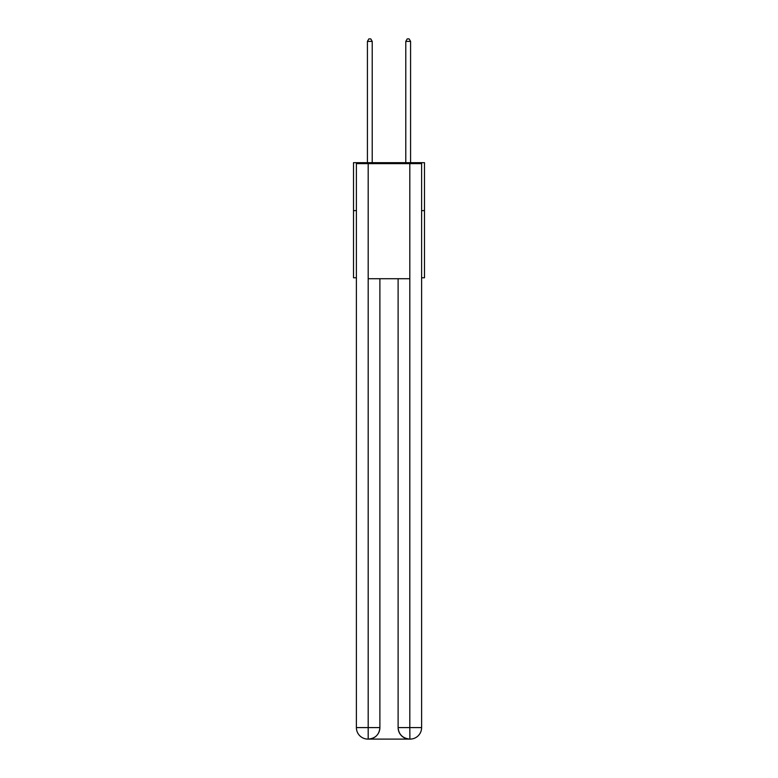 <?xml version="1.0" encoding="UTF-8"?>
<svg xmlns="http://www.w3.org/2000/svg" width="778" height="778" viewBox="0 0 778 778"><rect width="100%" height="100%" fill="white"/><g stroke="black" fill="none" stroke-linecap="round" stroke-linejoin="round"><path stroke-width="1.17" d="M356.392 210.624L353.513 210.624L353.513 162.67L424.487 162.67L424.487 277.765L421.608 277.765M353.513 210.624L353.513 277.765L356.392 277.765M424.487 210.624L421.608 210.624M367.897 739.1A11.505 11.505 0 0 1 356.392 727.595L379.888 727.595L379.888 278.719L379.888 727.595A11.505 11.505 0 0 1 368.383 739.1L367.897 739.1A11.505 11.505 0 0 1 356.392 727.595L356.392 163.623L368.189 163.623L368.189 278.719L409.811 278.719L409.811 163.623L368.189 163.623M409.811 163.623L421.608 163.623L421.608 727.595A11.505 11.505 0 0 1 410.103 739.1L409.617 739.1A11.505 11.505 0 0 1 398.112 727.595L398.112 278.719L398.112 727.595C398.696 734.374 402.537 738.215 409.617 739.1L368.383 739.1C375.492 738.351 379.333 734.52 379.888 727.595M398.112 727.595L409.811 727.595L409.899 739.1M368.189 278.719L368.189 739.1M372.215 162.67L372.215 41.39L367.42 41.39L367.42 162.67M367.42 41.39L368.86 38.9L370.775 38.9L372.215 41.39M410.58 162.67L410.58 41.39L405.785 41.39L405.785 162.67M405.785 41.39L407.225 38.9L409.14 38.9L410.58 41.39M409.811 278.719L409.811 727.595L421.608 727.595"/></g></svg>
